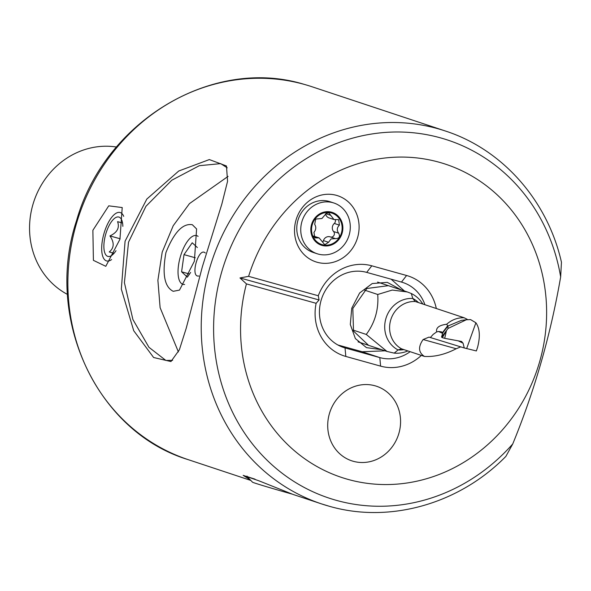 <?xml version="1.0" encoding="UTF-8"?>
<svg xmlns="http://www.w3.org/2000/svg" width="591" height="591" viewBox="0 0 591 591"><rect width="100%" height="100%" fill="white"/><g stroke="black" fill="none" stroke-linecap="round" stroke-linejoin="round"><path stroke-width="0.89" d="M125.07 241.209L146.812 199.078L178.741 171.013L209.332 159.57L226.464 165.975L227.565 181.289L221.839 204.102L202.395 266.63L186.195 328.345L179.369 349.791L170.962 361.544L153.623 357.511L133.714 330.716L121.325 289.102L125.07 241.209M227.232 167.844L220.709 163.626L199.337 165.687L171.804 180.218L145.947 206.281L128.52 242.184L124.406 282.661L132.909 319.532L148.947 347.301L165.879 360.451L172.616 360.325M119.943 239.274L122.219 207.552L108.744 205.838L92.883 230.291L93.4 260.343L105.789 266.312L119.943 239.274M357.644 237.397A34.832 32.01 108.4 0 0 336.405 195.333A34.832 32.01 108.4 0 0 295.965 220.214A34.832 32.01 108.4 0 0 317.212 262.278A34.832 32.01 108.4 0 0 357.644 237.397M421.361 355.405A47.147 43.328 -71.6 0 1 380.597 366.132L345.809 356.439A47.147 43.328 -71.6 0 1 316.119 303.309L319.066 299.977L318.283 295.759A47.147 43.328 -71.6 0 1 371.798 265.81L406.586 275.495A47.147 43.328 -71.6 0 1 436.313 308.532M424.922 304.757A39.294 36.11 108.4 0 0 403.025 282.55A39.294 36.11 108.4 0 0 401.481 282.077L366.693 272.385A39.294 36.11 108.4 0 0 321.076 300.457A39.294 36.11 108.4 0 0 343.489 347.442A39.294 36.11 108.4 0 0 345.033 347.914L379.821 357.599A39.294 36.11 108.4 0 0 410.139 351.682M250.289 479.885L243.182 475.349L258.924 480.808L293.099 494.46L321.534 503.894A196.456 180.543 108.4 0 0 329.261 506.251M391.124 279.188L404.407 290.986M560.66 276.884L561.45 262.212C547.569 200.593 502.498 149.434 445.282 130.973A196.456 180.543 108.4 0 0 437.547 128.616A196.456 180.543 108.4 0 0 210.714 264.761A196.456 180.543 108.4 0 0 321.534 503.894L329.379 506.288C389.846 523.744 459.362 503.894 505.874 456.392L512.752 443.937C534.722 390.378 550.694 334.691 560.66 276.884A188.603 173.318 108.4 0 0 440.48 137.858A188.603 173.318 108.4 0 0 221.507 272.606A188.603 173.318 108.4 0 0 336.523 500.392A188.603 173.318 108.4 0 0 512.752 443.937M348.114 479.427A165.029 151.651 108.4 0 0 539.709 361.522A165.029 151.651 108.4 0 0 439.076 162.207A165.029 151.651 108.4 0 0 248.604 276.344L239.983 277.94L246.432 283.894A165.029 151.651 108.4 0 0 348.114 479.427M398.932 433.225A39.294 36.11 108.4 0 0 376.511 386.241A39.294 36.11 108.4 0 0 329.35 413.84A39.294 36.11 108.4 0 0 351.763 460.825A39.294 36.11 108.4 0 0 398.932 433.225M248.604 276.344L318.283 295.759M246.432 283.894L316.119 303.309M116.464 147.019A78.581 72.213 108.4 0 0 33.879 201.45A78.581 72.213 108.4 0 0 67.544 294.458M385.073 350.81L362.18 351.748L337.86 344.974M239.983 277.94L319.066 299.977M381.609 349.658L366.486 347.648L355.368 338.577L350.3 324.481L351.748 308.221L359.631 292.988L372.227 283.554L387.297 282.365L401.444 290.004M388.383 285.675L366.812 288.497L352.827 308.472L353.507 331.093L368.585 345.336M173.229 291.311C164.461 286.93 162.03 274.017 165.931 252.579C173.983 232.374 182.782 223.088 192.326 224.72L196.596 228.946L194.373 261.229L179.494 290.092L173.229 291.311M198.908 276.027L197.579 276.049C190.915 274.785 198.199 249.35 204.39 252.313L205.336 252.97M178.408 351.926L160.117 307.697L157.893 280.297L162.215 252.084L173.215 225.725L189.46 203.614L228.082 176.391M198.096 236.385A25.302 9.966 -74.4 0 0 187.214 241.653A25.302 9.966 -74.4 0 0 178.113 274.313A25.302 9.966 -74.4 0 0 178.349 276.477A25.302 9.966 -74.4 0 0 184.643 284.456M197.364 247.54L192.215 242.783L184.008 254.625L181.585 271.808L187.369 277.149L190.642 272.436M189.541 274.025L181.585 271.808M195.289 257.772L184.008 254.625M291.755 494.01A32.298 0.569 -164 0 1 261.628 485.218A32.298 0.569 -164 0 1 252.534 482.212L246.927 476.405A39.294 0.694 -164 0 1 246.912 476.383L247.001 476.065M255.017 479.153A39.294 0.694 -164 0 1 246.927 476.405M407.856 350.928A31.434 28.885 -71.6 0 1 394.19 353.123L398.068 349.938A27.252 25.044 -71.6 0 1 385.842 318.748A27.252 25.044 -71.6 0 1 412.828 298.485L415.178 301.521A25.147 23.108 108.4 0 0 390.644 320.241A25.147 23.108 108.4 0 0 401.607 348.853L400.964 348.734M414.786 301.351L464.112 317.759L467.208 319.288M418.546 302.644A27.252 25.044 -71.6 0 0 412.828 298.485L411.284 293.505A31.434 28.885 -71.6 0 1 422.853 304.07M403.889 349.613A27.252 25.044 -71.6 0 1 398.068 349.938L401.607 348.853L424.449 356.432C418.435 352.524 417.992 346.887 423.134 339.53L429.022 337.106L430.344 337.535L433.203 334.366L436.646 331.913C435.84 327.732 439.172 325.183 446.641 324.26C451.827 319.724 457.656 317.552 464.112 317.759M458.224 340.844L463.071 343.186L461.394 341.428L444.698 338.34L446.464 330.62L448.008 328.47L466.299 319.768L470.562 319.591L475.903 322.767C479.789 328.389 480.35 336.538 477.602 347.205L476.361 350.951L464.253 347.959A945.275 16.681 -164 0 0 430.344 337.535M394.19 353.123L386.987 351.446L366.265 334.447L353.123 330.081M364.581 290.122L377.73 294.481L392.239 290.063L407.347 291.961L411.284 293.505M377.73 294.481C378.772 309.389 374.953 322.708 366.265 334.447M460.714 346.873L456.222 348.742C445.163 354.46 434.57 357.023 424.449 356.432M446.464 330.62L442.349 337.646L441.529 337.092L442.785 332.814L447.971 325.996L446.641 324.26M436.646 331.913L438.552 331.485L441.492 331.839M447.764 325.678L442.563 332.526L442.105 332.201M475.903 322.767L466.646 348.616M463.071 343.186L464.253 347.959M438.552 331.485L442.615 333.398M461.852 341.583L461.394 341.428M448.008 328.47L447.971 325.996L461.423 320.359L466.299 319.768M441.529 337.092L446.67 330.325M442.349 337.646L444.698 338.34M317.729 218.847L315.675 219.158L314.693 224.329C316.333 227.055 316.082 229.744 313.939 232.381L314.877 237.9L319.133 237.914L324.777 244.726L328.544 242.288L331.108 238.919L335.429 238.616C339.286 238.557 340.357 236.747 338.658 233.194C336.619 230.335 336.877 227.646 339.419 225.141L338.665 219.689L333.952 219.52L328.862 212.893L326.55 213.122L321.94 218.5L317.855 218.884M335.119 238.513L330.295 236.91A5.666 5.208 108.4 0 0 330.147 236.858A5.666 5.208 108.4 0 0 326.129 237.272A5.666 5.208 108.4 0 0 323.425 240.589L328.544 242.288M330.147 236.858L335.518 238.646M336.035 251.788A26.721 24.556 108.4 0 0 347.959 215.929A26.721 24.556 108.4 0 0 333.937 203.016A26.721 24.556 108.4 0 0 315.003 204.974A26.721 24.556 108.4 0 0 303.087 240.825A26.721 24.556 108.4 0 0 317.108 253.738A26.721 24.556 108.4 0 0 336.035 251.788M312.329 236.873A17.287 15.891 108.4 0 0 333.649 243.965A17.287 15.891 108.4 0 0 341.362 220.761A17.287 15.891 108.4 0 0 320.041 213.669A17.287 15.891 108.4 0 0 312.329 236.873M333.937 203.016L329.963 201.701A26.721 24.556 108.4 0 0 311.036 203.651A26.721 24.556 108.4 0 0 296.8 229.611A26.721 24.556 108.4 0 0 313.134 252.416L317.108 253.738M333.339 243.27A16.504 15.167 108.4 0 0 340.704 221.13A16.504 15.167 108.4 0 0 320.352 214.356A16.504 15.167 108.4 0 0 312.986 236.503A16.504 15.167 108.4 0 0 333.339 243.27M323.425 240.589A3.236 2.977 -71.6 0 1 322.649 242.051M319.133 237.914L314.146 236.26A5.666 5.208 108.4 0 0 313.104 236.038M313.503 236.836L316.562 237.855M325.589 213.876A5.666 5.208 108.4 0 0 328.958 217.865L333.952 219.52M335.245 219.771A3.236 2.977 -71.6 0 1 334.292 223.442A5.666 5.208 108.4 0 0 333.531 231.495L338.658 233.194M333.531 231.495A3.236 2.977 -71.6 0 1 330.524 236.984M123.718 216.358A25.147 9.907 -74.4 0 0 110.805 218.515A25.147 9.907 -74.4 0 0 101.763 250.976A25.147 9.907 -74.4 0 0 102.797 256.494A25.147 9.907 -74.4 0 0 111.603 259.575M122.854 226.346A20.434 8.052 -74.4 0 0 121.96 220.657A20.434 8.052 -74.4 0 0 120.601 218.182A20.434 8.052 -74.4 0 0 108.219 227.372A20.434 8.052 -74.4 0 0 104.777 252.785A20.434 8.052 -74.4 0 0 109.978 256.324A20.434 8.052 -74.4 0 0 115.999 250.695M122.544 222.999L117.572 221.655C119.781 227.757 117.232 232.514 109.941 235.927C114.469 242.583 114.24 247.932 109.239 251.965L114.078 253.273M120.091 238.749L109.941 235.927M122.559 223.043L117.572 221.655M335.341 448.938A39.294 36.11 108.4 0 0 351.763 460.825A39.294 36.11 108.4 0 0 393.606 444.846A39.294 36.11 108.4 0 0 392.941 398.127A39.294 36.11 108.4 0 0 376.511 386.241A39.294 36.11 108.4 0 0 334.676 402.212A39.294 36.11 108.4 0 0 335.341 448.938M341.967 346.895L345.033 347.914L345.809 356.439M445.282 130.973L311.937 86.729A196.456 180.543 108.4 0 0 304.21 84.373A196.456 180.543 108.4 0 0 77.369 220.517A196.456 180.543 108.4 0 0 188.197 459.65L250.813 480.431M362.18 351.748L379.821 357.599L380.597 366.132M371.798 265.81L366.693 272.385M406.586 275.495L401.481 282.077M456.222 348.742L423.134 339.53M325.789 213.669L330.679 215.294M334.292 223.442L339.419 225.141M188.197 459.65C96.695 431.94 44.015 318.372 76.542 220.628C104.555 121.236 212.531 56.204 304.143 84.35L304.343 84.41M358.02 341.834L386.987 351.446M377.568 282.084L407.347 291.961"/></g></svg>
